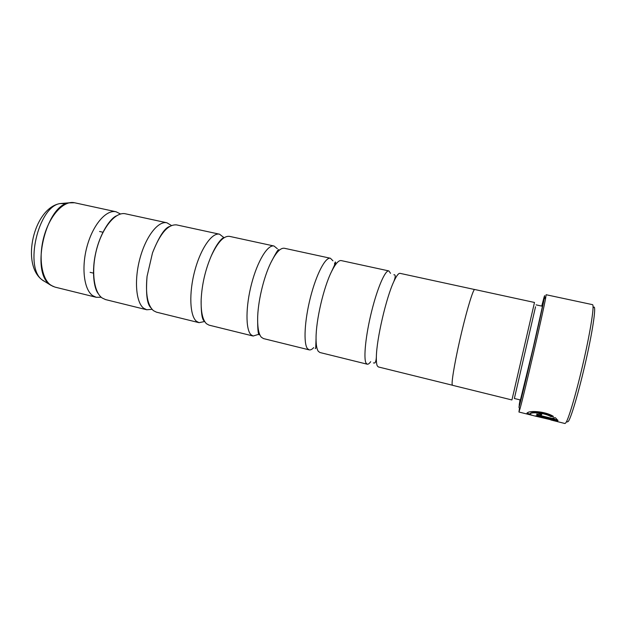 <?xml version="1.0" encoding="UTF-8"?>
<svg xmlns="http://www.w3.org/2000/svg" width="626" height="626" viewBox="0 0 626 626"><rect width="100%" height="100%" fill="white"/><g stroke="black" fill="none" stroke-linecap="round" stroke-linejoin="round"><path stroke-width="0.94" d="M474.586 289.517L400.045 273.351C398.535 273.069 396.454 275.823 393.801 281.598C386.203 297.647 376.609 339.034 376.367 356.789C376.242 361.272 376.547 364.301 377.275 365.858L378.354 366.946L452.402 385.225M332.954 260.815L330.411 258.248L284.439 248.279C280.487 247.638 275.933 252.481 270.784 262.81C263.436 277.741 257.607 302.89 257.63 319.526C257.646 328.572 258.898 334.487 261.394 337.273L263.499 338.588L309.174 349.864C310.504 350.169 312.022 349.418 313.72 347.61M277.341 248.718L274.016 246.018L229.617 236.385C223.858 235.587 217.746 242.09 211.283 255.885C205.312 269.845 201.94 284.407 201.157 299.572C200.844 311.951 202.621 320.003 206.478 323.728L209.045 325.144L253.147 336.029L258.162 334.487M224.108 237.739L219.554 234.202L176.657 224.906C168.112 224.116 160.06 233.459 152.494 252.92L147.063 276.363C145.396 293.852 147.517 305.277 153.433 310.652L156.43 312.155L199.045 322.672L204.686 321.506M171.477 225.524L166.931 222.793L125.466 213.802C115.974 211.486 102.938 226.518 96.975 248.099C90.919 269.642 93.571 292.123 102.179 298.007L105.575 299.596L146.766 309.768L152.048 309.314M390.554 273.343L388.856 270.925L341.209 260.588C338.627 260.134 335.411 263.796 331.553 271.567C323.572 287.498 315.903 320.582 316.06 338.408C316.06 344.903 316.811 349.206 318.29 351.311L319.902 352.508L367.227 364.199C368.182 364.402 369.34 363.565 370.694 361.671M452.144 384.356L452.512 385.295L511.896 399.951L512.123 399.153L534.494 302.468L474.719 289.502C473.311 288.891 467.473 307.663 461.652 332.116C455.822 356.546 451.604 380.045 452.144 384.356M535.535 306.771L514.361 398.496L520.738 400.037M541.873 306.122L542.64 303.274C544.933 294.971 541.568 311.427 534.972 340.333L519.564 404.279C519.095 405.773 519.126 405.139 519.643 402.393L520.128 399.912M519.995 399.881L518.977 407.44C522.835 393.84 541.631 312.773 544.15 298.86C544.91 294.838 544.8 294.603 543.806 298.156L541.74 306.091M550.833 419.952L564.957 423.52L565.834 422.816C568.799 418.763 577.055 390.358 583.972 359.598C590.913 328.822 594.536 304.651 592.509 304.651L546.13 294.729L545.669 297.992C543.188 312.139 523.962 395.092 519.963 408.888L518.938 412.018L519.502 408.207M544.956 298.399L545.262 297.311M553.094 420.555L557.688 421.048L536.067 415.648L553.501 420.375L535.175 416.079C531.623 415.257 529.901 414.537 530.011 413.896L530.84 413.348C533.665 412.025 545.129 413.144 550.966 416.642L553.478 416.478C546.381 411.681 531.576 410.492 527.992 412.401L526.951 413.105C526.779 413.716 527.961 414.31 530.48 414.905L532.765 415.437M556.702 420.805L553.533 420.249M530.277 414.443L527.022 412.988M552.868 416.133L551.052 416.243C545.23 412.753 533.751 411.618 530.934 412.957L530.073 413.598M551.052 416.243L550.966 416.642M536.67 414.177C536.701 414.897 538.117 415.609 540.927 416.329L557.977 420.586L555.426 417.745L552.93 417.824L554.323 418.982L541.193 415.711L539.776 414.952L541.49 414.928L541.826 413.997L536.67 414.177M557.852 420.132L541.013 415.938C538.626 415.335 537.21 414.694 536.772 414.029M541.78 413.989L541.576 414.537L539.87 414.553M541.576 414.537L541.49 414.928M593.072 308.055C596.531 302.162 594.215 322.586 587.368 354.113C580.552 385.585 571.522 417.198 568.369 421.345L567.328 421.955M388.856 270.925C385.287 269.853 377.494 287.655 371.625 311.38C365.717 335.074 363.354 358.346 366.053 363.088L367.227 364.199M330.411 258.248C325.434 256.887 316.388 274.047 310.48 297.295C304.533 320.504 303.36 343.619 307.468 348.635L309.174 349.864M274.016 246.018C267.732 244.383 257.513 260.94 251.589 283.727C245.603 306.474 245.541 329.425 250.948 334.699L253.147 336.029M258.569 334.159L259.32 333.494M219.554 234.202C212.05 232.309 200.766 248.303 194.819 270.643C188.802 292.945 189.772 315.739 196.392 321.24L199.045 322.672M166.931 222.793C158.3 220.665 146.014 236.112 140.06 258.029C134.019 279.9 135.944 302.522 143.69 308.242L146.766 309.768M120.528 213.998L116.053 211.76C106.373 209.405 93.172 224.343 87.202 245.854C81.145 267.318 83.962 289.768 92.758 295.683L96.224 297.287L101.232 297.256M554.323 418.982L553.548 417.816M542.468 306.278L532.969 348.698L520.425 399.991M541.013 415.938L540.927 416.329M53.241 286.528L49.704 284.384C30.517 271.52 45.714 205.993 68.594 202.879L74.541 202.754C64.032 200.234 50.119 214.757 44.141 235.932C38.069 257.059 41.59 279.368 51.207 285.44L54.986 287.107L96.224 297.287M66.309 203.638L60.049 203.567C38.256 206.549 24.07 267.74 42.325 280.01L43.554 280.918M54.986 287.107L51.035 285.378L42.325 280.01C20.705 264.501 33.804 207.973 60.049 203.567L72.726 202.511M373.432 362.955L374.802 362.978C375.67 362.133 376.195 360.067 376.367 356.789M259.602 334.245L258.976 334.793L258.734 334.261C258.037 332.954 257.669 328.047 257.63 319.526M204.639 321.42L203.794 320.692C201.877 318.564 201.001 311.521 201.157 299.572M315.183 348.627L315.7 348.338L316.06 338.408M331.553 271.567C337.273 259.391 335.403 262.92 335.27 262.004M98.368 293.782C93.783 288.57 91.498 270.581 95.895 252.153C100.05 233.662 110.019 218.513 116.436 215.853M152.494 252.92C159.012 236.651 164.748 227.825 169.693 226.44M147.063 276.363C145.741 293.602 146.977 304.025 150.756 307.616M211.283 255.885C217.871 240.54 224.038 236.675 224.03 237.794M270.784 262.81C275.683 253.342 278.327 248.968 278.711 249.696M393.801 281.598C395.663 276.802 395.687 274.524 393.879 274.767M518.938 412.018L530.48 414.905M530.934 412.957L530.84 413.348M539.98 414.459L539.894 414.85M103.063 232.262L99.581 231.479M334.628 262.943L334.62 264.962M316.373 344.801L315.911 345.685M93.579 273.163L90.113 272.333M74.541 202.754L116.053 211.76M518.977 407.44L519.963 408.888M544.15 298.86L545.669 297.992M542.883 304.189L542.531 303.68M520.19 402.095L519.643 402.393M536.067 304.862L542.171 306.184"/></g></svg>
